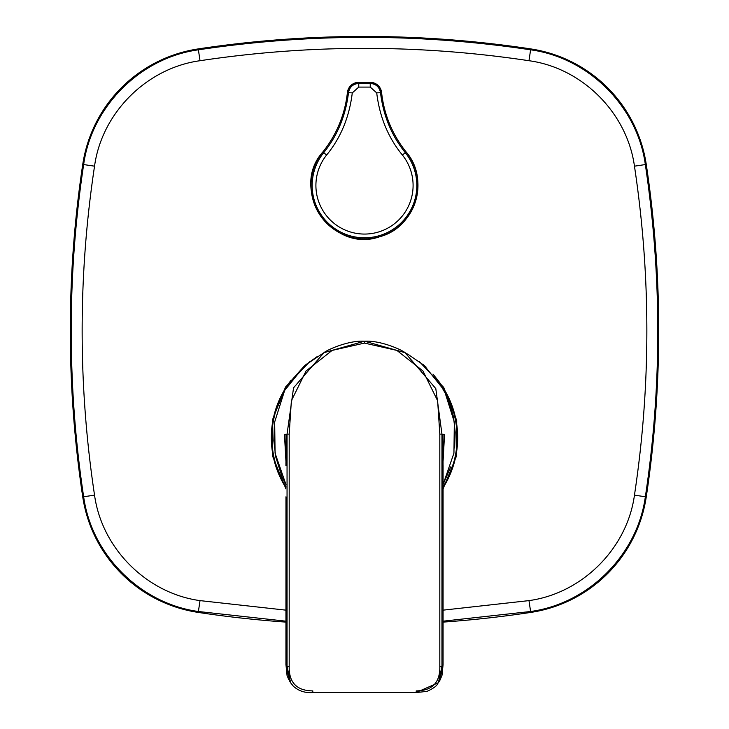 <?xml version="1.0" encoding="UTF-8"?>
<svg xmlns="http://www.w3.org/2000/svg" width="729" height="729" viewBox="0 0 729 729"><rect width="100%" height="100%" fill="white"/><g stroke="black" fill="none" stroke-linecap="round" stroke-linejoin="round"><path stroke-width="1.09" d="M352.28 92.911L347.405 92.537A114.663 114.663 0 0 1 322.819 151.996L322.819 151.996A53.463 53.463 0 0 0 328.096 224.614A53.463 53.463 0 0 0 400.904 224.614A53.463 53.463 0 0 0 406.181 151.996A114.663 114.663 0 0 1 381.595 92.537L381.595 92.537A11.427 11.427 0 0 0 370.232 82.331L358.768 82.331A11.427 11.427 0 0 0 347.405 92.537L347.405 92.537A114.663 114.663 0 0 1 322.819 151.996L323.694 152.698C337.463 135.612 345.728 115.592 348.498 92.656C349.583 86.979 353.009 83.899 358.768 83.434A2284.586 39.867 0 0 0 364.5 83.434A2284.586 39.867 0 0 0 370.232 83.434C375.991 83.899 379.417 86.979 380.502 92.656L376.72 92.911L370.241 87.088A2288.395 39.94 180 0 1 364.5 87.088A2288.395 39.94 180 0 1 358.759 87.088L352.28 92.911C349.337 117.059 340.78 137.763 326.61 155.04A48.597 48.597 0 0 0 364.5 234.064A48.597 48.597 0 0 0 402.39 155.04C388.138 137.562 379.581 116.85 376.72 92.911M443.068 621.181L530.594 611.503C588.75 603.585 637.483 554.632 645.347 496.759C661.923 386.844 661.923 276.109 645.338 164.563C637.419 106.416 588.467 57.673 530.594 49.818C419.868 33.215 309.132 33.215 198.406 49.818C140.25 57.746 91.517 106.698 83.653 164.563C75.36 219.62 71.214 274.988 71.214 330.665C71.251 386.744 75.397 442.111 83.662 496.759C91.581 554.915 140.533 603.648 198.406 611.503L285.941 621.181M443.068 622.11A1115.716 1115.716 0 0 0 530.739 612.424A137.553 137.553 0 0 0 646.259 496.896A1115.716 1115.716 0 0 0 646.259 164.426A137.553 137.553 0 0 0 530.739 48.907A1115.716 1115.716 0 0 0 198.261 48.907A137.553 137.553 0 0 0 82.742 164.426A1115.716 1115.716 0 0 0 82.742 496.896A137.553 137.553 0 0 0 198.261 612.424A1115.716 1115.716 0 0 0 285.941 622.11M419.312 361.529L443.697 387.4L456.719 420.487L456.491 456.017L443.068 488.904M443.068 486.699A92.619 92.619 0 0 0 445.856 393.387M283.28 393.131A92.619 92.619 0 0 0 285.941 486.717M285.941 488.913L272.482 455.871L272.336 420.205L285.522 387.053L310.135 361.219M402.39 155.04L406.181 151.996A114.663 114.663 0 0 1 381.595 92.537L380.502 92.656C383.272 115.592 391.537 135.612 405.306 152.698A52.333 52.333 0 0 1 400.139 223.794A52.333 52.333 0 0 1 328.861 223.794A52.333 52.333 0 0 1 323.694 152.698L326.61 155.04M443.068 610.155L528.981 600.614C582.407 593.278 627.222 548.317 634.458 495.146C650.988 385.523 650.988 275.863 634.458 166.176C627.113 112.749 582.152 67.943 528.981 60.717C419.375 44.25 309.725 44.25 200.019 60.717C146.593 68.043 101.778 113.013 94.542 166.176C78.012 275.808 78.012 385.468 94.542 495.146C101.887 548.572 146.848 593.388 200.019 600.614L285.941 610.155M274.359 424.743L273.84 440.68L275.717 456.837L282.014 476.775L285.941 484.503L275.07 453.156L274.678 421.982L284.656 390.462L304.758 365.466A1.914 0.547 -130.6 0 0 304.758 365.475L323.949 352.69C326.729 350.075 348.271 340.215 364.509 341.199L323.958 352.681L293.55 387.81L287.053 434.129L289.194 434.092L291.372 400.768L306.043 370.988L332.123 350.421L364.509 343.095L364.509 341.199L405.069 352.69L435.796 388.593L441.956 434.129L439.815 434.092L437.637 400.768L422.966 370.988L396.895 350.421L364.509 343.095M450.732 466.861L443.068 484.493L453.939 453.156L454.331 422.009L444.398 390.534L424.251 365.466L408.522 354.704M439.815 434.092L439.815 666.379C440.152 682.572 432.279 690.746 416.204 690.901L416.204 692.486L438.393 682.718L441.956 666.415L443.068 664.711L443.041 459.06M285.968 465.558L285.968 434.293L287.053 434.129L287.053 666.415L289.194 666.379C288.857 682.572 296.73 690.746 312.814 690.901L312.814 692.55L416.204 692.486M285.968 496.804L285.941 664.711L289.541 681.004L290.616 682.718L287.053 666.415L285.968 664.702L285.968 496.804M290.898 683.146L293.313 686.135C298.453 690.937 304.959 693.079 312.814 692.55M440.07 679.993L442.02 675.236L443.068 664.711L439.469 681.004L438.393 682.718C437.4 682.964 438.958 685.989 426.921 691.393L416.204 692.55M94.542 495.146L82.742 496.896M370.241 87.088L370.232 82.331L358.768 82.331L358.759 87.088M437.974 380.347A93.184 93.184 0 0 1 443.068 487.747M285.941 487.765A93.184 93.184 0 0 1 291.199 380.119M82.742 164.426L94.542 166.176M200.019 600.614L198.261 612.424M528.981 600.614L530.739 612.424M634.458 495.146L646.259 496.896M634.458 166.176L646.259 164.426M528.981 60.717L530.739 48.907M200.019 60.717L198.261 48.907M285.905 460.664L284.465 434.53L285.968 434.293M443.104 460.673L444.544 434.53L441.956 434.129L441.956 666.415L439.815 666.379M443.041 434.293L443.041 465.558M285.968 664.72L287.044 675.428L288.739 679.61M289.194 434.092L289.194 666.379M406.181 151.996C430.174 179.489 415.238 227.594 379.9 236.661C332.342 253.984 288.921 189.586 322.819 151.996M358.768 82.331C352.389 82.851 348.608 86.25 347.405 92.537M381.595 92.537C380.392 86.25 376.611 82.851 370.232 82.331M408.841 354.877L405.069 352.69C402.28 350.075 380.748 340.215 364.509 341.199M443.068 664.711L443.077 465.512M285.923 465.512L285.968 459.06M439.478 681.004L440.015 680.084M289.131 383.053L304.758 365.475L317.379 356.463M283.617 392.466L278.587 404.704M426.009 367.024L423.221 364.6M432.98 374.105L437.619 379.864L447.816 397.679L453.52 416.842L455.188 432.188L454.632 447.952"/></g></svg>
